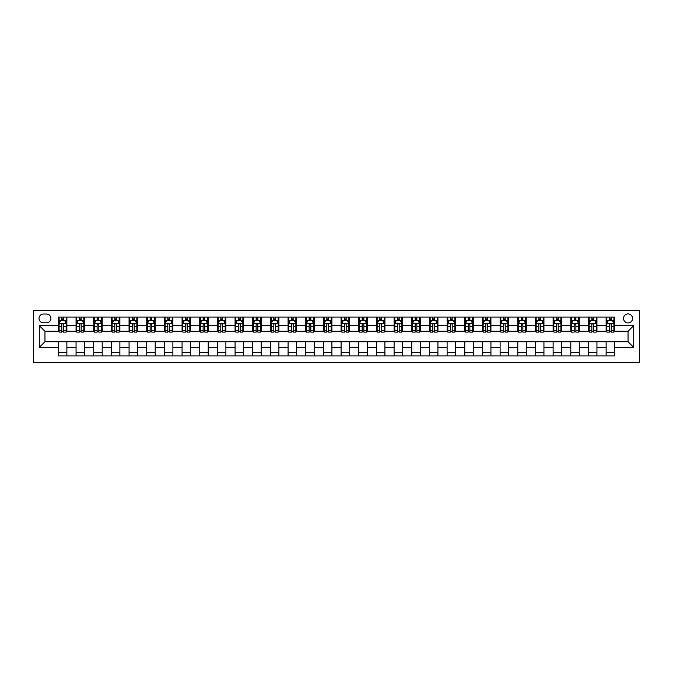 <?xml version="1.0" encoding="UTF-8"?>
<svg xmlns="http://www.w3.org/2000/svg" width="673" height="673" viewBox="0 0 673 673"><rect width="100%" height="100%" fill="white"/><g stroke="black" fill="none" stroke-linecap="round" stroke-linejoin="round"><path stroke-width="1.01" d="M628.044 313.887A4.526 4.526 0 0 0 623.518 318.405A4.526 4.526 0 0 0 628.044 322.931A4.526 4.526 0 0 0 632.561 318.405A4.526 4.526 0 0 0 628.044 313.887M33.65 362.654L639.35 362.654L639.35 310.346L33.65 310.346L33.65 362.654M43.4 322.788L46.513 322.788A4.383 4.383 0 0 0 50.896 318.405A4.383 4.383 0 0 0 46.513 314.022L43.4 314.022A4.383 4.383 0 0 0 39.026 318.405A4.383 4.383 0 0 0 43.4 322.788M58.383 347.386L39.303 347.386L39.303 325.614L58.383 325.614L58.383 331.267L44.956 331.267L44.956 341.733L58.383 341.733L58.383 355.933L614.617 355.933L614.617 341.733L628.044 341.733L628.044 331.267L614.617 331.267L614.617 325.614L633.697 325.614L633.697 347.386L614.617 347.386M614.617 325.614L614.617 317.067L58.383 317.067L58.383 325.614M606.129 317.067L606.129 331.267L606.836 331.267M609.528 331.267L611.219 331.267M613.902 331.267L614.617 331.267M606.129 331.267L596.236 331.267M588.463 317.067L588.463 331.267L589.169 331.267M591.853 331.267L593.552 331.267M588.463 331.267L578.57 331.267M570.797 317.067L570.797 331.267L571.503 331.267M574.187 331.267L575.886 331.267M570.797 331.267L560.895 331.267M553.122 317.067L553.122 331.267L553.829 331.267M556.521 331.267L558.211 331.267M553.122 331.267L543.229 331.267M535.456 317.067L535.456 331.267L536.162 331.267M538.846 331.267L540.545 331.267M535.456 331.267L525.563 331.267M517.789 317.067L517.789 331.267L518.496 331.267M521.18 331.267L522.871 331.267M517.789 331.267L507.888 331.267M500.115 317.067L500.115 331.267L500.821 331.267M503.513 331.267L505.204 331.267M500.115 331.267L490.222 331.267M482.448 317.067L482.448 331.267L483.155 331.267M485.839 331.267L487.538 331.267M482.448 331.267L472.555 331.267M464.782 317.067L464.782 331.267L465.489 331.267M468.172 331.267L469.863 331.267M464.782 331.267L454.881 331.267M447.108 317.067L447.108 331.267L447.814 331.267M450.498 331.267L452.197 331.267M447.108 331.267L437.214 331.267M429.441 317.067L429.441 331.267L430.148 331.267M432.832 331.267L434.531 331.267M429.441 331.267L419.548 331.267M411.767 317.067L411.767 331.267L412.482 331.267M415.165 331.267L416.856 331.267M411.767 331.267L401.874 331.267M394.1 317.067L394.1 331.267L394.807 331.267M397.491 331.267L399.19 331.267M394.1 331.267L384.207 331.267M376.434 317.067L376.434 331.267L377.141 331.267M379.824 331.267L381.524 331.267M376.434 331.267L366.541 331.267M358.759 317.067L358.759 331.267L359.466 331.267M362.158 331.267L363.849 331.267M358.759 331.267L348.866 331.267M341.093 317.067L341.093 331.267L341.8 331.267M344.483 331.267L346.183 331.267M341.093 331.267L331.2 331.267M323.427 317.067L323.427 331.267L324.134 331.267M326.817 331.267L328.517 331.267M323.427 331.267L313.534 331.267M305.752 317.067L305.752 331.267L306.459 331.267M309.151 331.267L310.842 331.267M305.752 331.267L295.859 331.267M288.086 317.067L288.086 331.267L288.793 331.267M291.476 331.267L293.176 331.267M288.086 331.267L278.193 331.267M270.42 317.067L270.42 331.267L271.126 331.267M273.81 331.267L275.509 331.267M270.42 331.267L260.518 331.267M252.745 317.067L252.745 331.267L253.452 331.267M256.144 331.267L257.835 331.267M252.745 331.267L242.852 331.267M235.079 317.067L235.079 331.267L235.786 331.267M238.469 331.267L240.168 331.267M235.079 331.267L225.186 331.267M217.413 317.067L217.413 331.267L218.119 331.267M220.803 331.267L222.502 331.267M217.413 331.267L207.511 331.267M199.738 317.067L199.738 331.267L200.445 331.267M203.137 331.267L204.828 331.267M199.738 331.267L189.845 331.267M182.072 317.067L182.072 331.267L182.778 331.267M185.462 331.267L187.161 331.267M182.072 331.267L172.179 331.267M164.405 317.067L164.405 331.267L165.112 331.267M167.796 331.267L169.487 331.267M164.405 331.267L154.504 331.267M146.731 317.067L146.731 331.267L147.437 331.267M150.129 331.267L151.82 331.267M146.731 331.267L136.838 331.267M129.065 317.067L129.065 331.267L129.771 331.267M132.455 331.267L134.154 331.267M129.065 331.267L119.171 331.267M111.398 317.067L111.398 331.267L112.105 331.267M114.789 331.267L116.479 331.267M111.398 331.267L101.497 331.267M93.724 317.067L93.724 331.267L94.43 331.267M97.114 331.267L98.813 331.267M93.724 331.267L83.831 331.267M76.057 317.067L76.057 331.267L76.764 331.267M79.448 331.267L81.147 331.267M76.057 331.267L66.164 331.267M58.383 331.267L59.098 331.267M61.781 331.267L63.472 331.267M58.383 341.733L66.871 341.733L66.871 355.933M614.617 341.733L66.871 341.733M66.871 317.067L66.871 331.267M58.383 320.6L59.098 320.6M61.781 320.6L63.472 320.6M66.164 320.6L66.871 320.6M58.383 352.4L66.871 352.4M76.057 341.733L76.057 355.933M84.537 317.067L84.537 331.267M76.057 320.6L76.764 320.6M79.448 320.6L81.147 320.6M83.831 320.6L84.537 320.6M84.537 341.733L84.537 355.933M76.057 352.4L84.537 352.4M93.724 341.733L93.724 355.933M102.203 341.733L102.203 355.933M93.724 352.4L102.203 352.4M102.203 317.067L102.203 331.267M93.724 320.6L94.43 320.6M97.114 320.6L98.813 320.6M101.497 320.6L102.203 320.6M111.398 341.733L111.398 355.933M119.878 341.733L119.878 355.933M111.398 352.4L119.878 352.4M119.878 317.067L119.878 331.267M111.398 320.6L112.105 320.6M114.789 320.6L116.479 320.6M119.171 320.6L119.878 320.6M129.065 341.733L129.065 355.933M137.544 341.733L137.544 355.933M129.065 352.4L137.544 352.4M137.544 317.067L137.544 331.267M129.065 320.6L129.771 320.6M132.455 320.6L134.154 320.6M136.838 320.6L137.544 320.6M146.731 341.733L146.731 355.933M155.211 341.733L155.211 355.933M146.731 352.4L155.211 352.4M155.211 317.067L155.211 331.267M146.731 320.6L147.437 320.6M150.129 320.6L151.82 320.6M154.504 320.6L155.211 320.6M164.405 341.733L164.405 355.933M172.885 341.733L172.885 355.933M164.405 352.4L172.885 352.4M172.885 317.067L172.885 331.267M164.405 320.6L165.112 320.6M167.796 320.6L169.487 320.6M172.179 320.6L172.885 320.6M182.072 341.733L182.072 355.933M190.552 341.733L190.552 355.933M182.072 352.4L190.552 352.4M190.552 317.067L190.552 331.267M182.072 320.6L182.778 320.6M185.462 320.6L187.161 320.6M189.845 320.6L190.552 320.6M199.738 341.733L199.738 355.933M208.218 341.733L208.218 355.933M199.738 352.4L208.218 352.4M208.218 317.067L208.218 331.267M199.738 320.6L200.445 320.6M203.137 320.6L204.828 320.6M207.511 320.6L208.218 320.6M217.413 341.733L217.413 355.933M225.892 341.733L225.892 355.933M217.413 352.4L225.892 352.4M225.892 317.067L225.892 331.267M217.413 320.6L218.119 320.6M220.803 320.6L222.502 320.6M225.186 320.6L225.892 320.6M235.079 341.733L235.079 355.933M243.559 341.733L243.559 355.933M235.079 352.4L243.559 352.4M243.559 317.067L243.559 331.267M235.079 320.6L235.786 320.6M238.469 320.6L240.168 320.6M242.852 320.6L243.559 320.6M252.745 341.733L252.745 355.933M261.233 341.733L261.233 355.933M252.745 352.4L261.233 352.4M261.233 317.067L261.233 331.267M252.745 320.6L253.452 320.6M256.144 320.6L257.835 320.6M260.518 320.6L261.233 320.6M270.42 341.733L270.42 355.933M278.9 341.733L278.9 355.933M270.42 352.4L278.9 352.4M278.9 317.067L278.9 331.267M270.42 320.6L271.126 320.6M273.81 320.6L275.509 320.6M278.193 320.6L278.9 320.6M288.086 341.733L288.086 355.933M296.566 341.733L296.566 355.933M288.086 352.4L296.566 352.4M296.566 317.067L296.566 331.267M288.086 320.6L288.793 320.6M291.476 320.6L293.176 320.6M295.859 320.6L296.566 320.6M305.752 341.733L305.752 355.933M314.241 341.733L314.241 355.933M305.752 352.4L314.241 352.4M314.241 317.067L314.241 331.267M305.752 320.6L306.459 320.6M309.151 320.6L310.842 320.6M313.534 320.6L314.241 320.6M323.427 341.733L323.427 355.933M331.907 341.733L331.907 355.933M323.427 352.4L331.907 352.4M331.907 317.067L331.907 331.267M323.427 320.6L324.134 320.6M326.817 320.6L328.517 320.6M331.2 320.6L331.907 320.6M341.093 341.733L341.093 355.933M349.573 341.733L349.573 355.933M341.093 352.4L349.573 352.4M349.573 317.067L349.573 331.267M341.093 320.6L341.8 320.6M344.483 320.6L346.183 320.6M348.866 320.6L349.573 320.6M358.759 341.733L358.759 355.933M367.248 341.733L367.248 355.933M358.759 352.4L367.248 352.4M367.248 317.067L367.248 331.267M358.759 320.6L359.466 320.6M362.158 320.6L363.849 320.6M366.541 320.6L367.248 320.6M376.434 341.733L376.434 355.933M384.914 341.733L384.914 355.933M376.434 352.4L384.914 352.4M384.914 317.067L384.914 331.267M376.434 320.6L377.141 320.6M379.824 320.6L381.524 320.6M384.207 320.6L384.914 320.6M394.1 341.733L394.1 355.933M402.58 341.733L402.58 355.933M394.1 352.4L402.58 352.4M402.58 317.067L402.58 331.267M394.1 320.6L394.807 320.6M397.491 320.6L399.19 320.6M401.874 320.6L402.58 320.6M411.767 341.733L411.767 355.933M420.255 341.733L420.255 355.933M411.767 352.4L420.255 352.4M420.255 317.067L420.255 331.267M411.767 320.6L412.482 320.6M415.165 320.6L416.856 320.6M419.548 320.6L420.255 320.6M429.441 341.733L429.441 355.933M437.921 341.733L437.921 355.933M429.441 352.4L437.921 352.4M437.921 317.067L437.921 331.267M429.441 320.6L430.148 320.6M432.832 320.6L434.531 320.6M437.214 320.6L437.921 320.6M447.108 341.733L447.108 355.933M455.587 341.733L455.587 355.933M447.108 352.4L455.587 352.4M455.587 317.067L455.587 331.267M447.108 320.6L447.814 320.6M450.498 320.6L452.197 320.6M454.881 320.6L455.587 320.6M464.782 341.733L464.782 355.933M473.262 341.733L473.262 355.933M464.782 352.4L473.262 352.4M473.262 317.067L473.262 331.267M464.782 320.6L465.489 320.6M468.172 320.6L469.863 320.6M472.555 320.6L473.262 320.6M482.448 341.733L482.448 355.933M490.928 341.733L490.928 355.933M482.448 352.4L490.928 352.4M490.928 317.067L490.928 331.267M482.448 320.6L483.155 320.6M485.839 320.6L487.538 320.6M490.222 320.6L490.928 320.6M500.115 341.733L500.115 355.933M508.595 341.733L508.595 355.933M500.115 352.4L508.595 352.4M508.595 317.067L508.595 331.267M500.115 320.6L500.821 320.6M503.513 320.6L505.204 320.6M507.888 320.6L508.595 320.6M517.789 341.733L517.789 355.933M526.269 341.733L526.269 355.933M517.789 352.4L526.269 352.4M526.269 317.067L526.269 331.267M517.789 320.6L518.496 320.6M521.18 320.6L522.871 320.6M525.563 320.6L526.269 320.6M535.456 341.733L535.456 355.933M543.935 341.733L543.935 355.933M535.456 352.4L543.935 352.4M543.935 317.067L543.935 331.267M535.456 320.6L536.162 320.6M538.846 320.6L540.545 320.6M543.229 320.6L543.935 320.6M553.122 341.733L553.122 355.933M561.602 341.733L561.602 355.933M553.122 352.4L561.602 352.4M561.602 317.067L561.602 331.267M553.122 320.6L553.829 320.6M556.521 320.6L558.211 320.6M560.895 320.6L561.602 320.6M570.797 341.733L570.797 355.933M579.276 341.733L579.276 355.933M570.797 352.4L579.276 352.4M579.276 317.067L579.276 331.267M570.797 320.6L571.503 320.6M574.187 320.6L575.886 320.6M578.57 320.6L579.276 320.6M588.463 341.733L588.463 355.933M596.943 341.733L596.943 355.933M588.463 352.4L596.943 352.4M596.943 317.067L596.943 331.267M588.463 320.6L589.169 320.6M591.853 320.6L593.552 320.6M596.236 320.6L596.943 320.6M606.129 341.733L606.129 355.933M606.129 352.4L614.617 352.4M606.129 320.6L606.836 320.6M609.528 320.6L611.219 320.6M613.902 320.6L614.617 320.6M44.956 331.267L39.303 325.614M44.956 341.733L39.303 347.386M633.697 325.614L628.044 331.267M633.697 347.386L628.044 341.733M63.472 318.901L61.781 318.901M66.164 330.342L63.472 330.342L63.472 332.117L66.164 332.117L66.164 323.494L64.751 320.668L60.511 320.668L59.098 323.494L59.098 332.117L61.781 332.117L61.781 330.342L59.098 330.342M59.098 323.494L59.098 317.067M66.164 323.494L66.164 317.067M61.781 320.668L61.781 317.067M63.472 317.067L63.472 320.668M63.472 330.342L63.472 324.554C62.909 323.469 62.345 323.469 61.781 324.554L61.781 330.342M81.147 318.901L79.448 318.901M83.831 330.342L81.147 330.342L81.147 332.117L83.831 332.117L83.831 323.494L82.417 320.668L78.177 320.668L76.764 323.494L76.764 332.117L79.448 332.117L79.448 330.342L76.764 330.342M76.764 323.494L76.764 317.067M83.831 323.494L83.831 317.067M79.448 320.668L79.448 317.067M81.147 317.067L81.147 320.668M81.147 330.342L81.147 324.554C80.583 323.469 80.011 323.469 79.448 324.554L79.448 330.342M98.813 318.901L97.114 318.901M101.497 330.342L98.813 330.342L98.813 332.117L101.497 332.117L101.497 323.494L100.084 320.668L95.844 320.668L94.43 323.494L94.43 332.117L97.114 332.117L97.114 330.342L94.43 330.342M94.43 323.494L94.43 317.067M101.497 323.494L101.497 317.067M97.114 320.668L97.114 317.067M98.813 317.067L98.813 320.668M98.813 330.342L98.813 324.554C98.25 323.469 97.686 323.469 97.114 324.554L97.114 330.342M116.479 318.901L114.789 318.901M119.171 330.342L116.479 330.342L116.479 332.117L119.171 332.117L119.171 323.494L117.758 320.668L113.518 320.668L112.105 323.494L112.105 332.117L114.789 332.117L114.789 330.342L112.105 330.342M112.105 323.494L112.105 317.067M119.171 323.494L119.171 317.067M114.789 320.668L114.789 317.067M116.479 317.067L116.479 320.668M116.479 330.342L116.479 324.554C115.916 323.469 115.352 323.469 114.789 324.554L114.789 330.342M134.154 318.901L132.455 318.901M136.838 330.342L134.154 330.342L134.154 332.117L136.838 332.117L136.838 323.494L135.424 320.668L131.185 320.668L129.771 323.494L129.771 332.117L132.455 332.117L132.455 330.342L129.771 330.342M129.771 323.494L129.771 317.067M136.838 323.494L136.838 317.067M132.455 320.668L132.455 317.067M134.154 317.067L134.154 320.668M134.154 330.342L134.154 324.554C133.591 323.469 133.018 323.469 132.455 324.554L132.455 330.342M151.82 318.901L150.129 318.901M154.504 330.342L151.82 330.342L151.82 332.117L154.504 332.117L154.504 323.494L153.091 320.668L148.851 320.668L147.437 323.494L147.437 332.117L150.129 332.117L150.129 330.342L147.437 330.342M147.437 323.494L147.437 317.067M154.504 323.494L154.504 317.067M150.129 320.668L150.129 317.067M151.82 317.067L151.82 320.668M151.82 330.342L151.82 324.554C151.257 323.469 150.693 323.469 150.129 324.554L150.129 330.342M169.487 318.901L167.796 318.901M172.179 330.342L169.487 330.342L169.487 332.117L172.179 332.117L172.179 323.494L170.765 320.668L166.525 320.668L165.112 323.494L165.112 332.117L167.796 332.117L167.796 330.342L165.112 330.342M165.112 323.494L165.112 317.067M172.179 323.494L172.179 317.067M167.796 320.668L167.796 317.067M169.487 317.067L169.487 320.668M169.487 330.342L169.487 324.554C168.923 323.469 168.359 323.469 167.796 324.554L167.796 330.342M187.161 318.901L185.462 318.901M189.845 330.342L187.161 330.342L187.161 332.117L189.845 332.117L189.845 323.494L188.432 320.668L184.192 320.668L182.778 323.494L182.778 332.117L185.462 332.117L185.462 330.342L182.778 330.342M182.778 323.494L182.778 317.067M189.845 323.494L189.845 317.067M185.462 320.668L185.462 317.067M187.161 317.067L187.161 320.668M187.161 330.342L187.161 324.554C186.598 323.469 186.034 323.469 185.462 324.554L185.462 330.342M204.828 318.901L203.137 318.901M207.511 330.342L204.828 330.342L204.828 332.117L207.511 332.117L207.511 323.494L206.098 320.668L201.858 320.668L200.445 323.494L200.445 332.117L203.137 332.117L203.137 330.342L200.445 330.342M200.445 323.494L200.445 317.067M207.511 323.494L207.511 317.067M203.137 320.668L203.137 317.067M204.828 317.067L204.828 320.668M204.828 330.342L204.828 324.554C204.264 323.469 203.7 323.469 203.137 324.554L203.137 330.342M222.502 318.901L220.803 318.901M225.186 330.342L222.502 330.342L222.502 332.117L225.186 332.117L225.186 323.494L223.773 320.668L219.533 320.668L218.119 323.494L218.119 332.117L220.803 332.117L220.803 330.342L218.119 330.342M218.119 323.494L218.119 317.067M225.186 323.494L225.186 317.067M220.803 320.668L220.803 317.067M222.502 317.067L222.502 320.668M222.502 330.342L222.502 324.554C221.93 323.469 221.367 323.469 220.803 324.554L220.803 330.342M240.168 318.901L238.469 318.901M242.852 330.342L240.168 330.342L240.168 332.117L242.852 332.117L242.852 323.494L241.439 320.668L237.199 320.668L235.786 323.494L235.786 332.117L238.469 332.117L238.469 330.342L235.786 330.342M235.786 323.494L235.786 317.067M242.852 323.494L242.852 317.067M238.469 320.668L238.469 317.067M240.168 317.067L240.168 320.668M240.168 330.342L240.168 324.554C239.605 323.469 239.041 323.469 238.469 324.554L238.469 330.342M257.835 318.901L256.144 318.901M260.518 330.342L257.835 330.342L257.835 332.117L260.518 332.117L260.518 323.494L259.105 320.668L254.865 320.668L253.452 323.494L253.452 332.117L256.144 332.117L256.144 330.342L253.452 330.342M253.452 323.494L253.452 317.067M260.518 323.494L260.518 317.067M256.144 320.668L256.144 317.067M257.835 317.067L257.835 320.668M257.835 330.342L257.835 324.554C257.271 323.469 256.707 323.469 256.144 324.554L256.144 330.342M275.509 318.901L273.81 318.901M278.193 330.342L275.509 330.342L275.509 332.117L278.193 332.117L278.193 323.494L276.78 320.668L272.54 320.668L271.126 323.494L271.126 332.117L273.81 332.117L273.81 330.342L271.126 330.342M271.126 323.494L271.126 317.067M278.193 323.494L278.193 317.067M273.81 320.668L273.81 317.067M275.509 317.067L275.509 320.668M275.509 330.342L275.509 324.554C274.937 323.469 274.374 323.469 273.81 324.554L273.81 330.342M293.176 318.901L291.476 318.901M295.859 330.342L293.176 330.342L293.176 332.117L295.859 332.117L295.859 323.494L294.446 320.668L290.206 320.668L288.793 323.494L288.793 332.117L291.476 332.117L291.476 330.342L288.793 330.342M288.793 323.494L288.793 317.067M295.859 323.494L295.859 317.067M291.476 320.668L291.476 317.067M293.176 317.067L293.176 320.668M293.176 330.342L293.176 324.554C292.612 323.469 292.048 323.469 291.476 324.554L291.476 330.342M310.842 318.901L309.151 318.901M313.534 330.342L310.842 330.342L310.842 332.117L313.534 332.117L313.534 323.494L312.121 320.668L307.872 320.668L306.459 323.494L306.459 332.117L309.151 332.117L309.151 330.342L306.459 330.342M306.459 323.494L306.459 317.067M313.534 323.494L313.534 317.067M309.151 320.668L309.151 317.067M310.842 317.067L310.842 320.668M310.842 330.342L310.842 324.554C310.278 323.469 309.715 323.469 309.151 324.554L309.151 330.342M328.517 318.901L326.817 318.901M331.2 330.342L328.517 330.342L328.517 332.117L331.2 332.117L331.2 323.494L329.787 320.668L325.547 320.668L324.134 323.494L324.134 332.117L326.817 332.117L326.817 330.342L324.134 330.342M324.134 323.494L324.134 317.067M331.2 323.494L331.2 317.067M326.817 320.668L326.817 317.067M328.517 317.067L328.517 320.668M328.517 330.342L328.517 324.554C327.953 323.469 327.381 323.469 326.817 324.554L326.817 330.342M346.183 318.901L344.483 318.901M348.866 330.342L346.183 330.342L346.183 332.117L348.866 332.117L348.866 323.494L347.453 320.668L343.213 320.668L341.8 323.494L341.8 332.117L344.483 332.117L344.483 330.342L341.8 330.342M341.8 323.494L341.8 317.067M348.866 323.494L348.866 317.067M344.483 320.668L344.483 317.067M346.183 317.067L346.183 320.668M346.183 330.342L346.183 324.554C345.619 323.469 345.056 323.469 344.483 324.554L344.483 330.342M363.849 318.901L362.158 318.901M366.541 330.342L363.849 330.342L363.849 332.117L366.541 332.117L366.541 323.494L365.128 320.668L360.879 320.668L359.466 323.494L359.466 332.117L362.158 332.117L362.158 330.342L359.466 330.342M359.466 323.494L359.466 317.067M366.541 323.494L366.541 317.067M362.158 320.668L362.158 317.067M363.849 317.067L363.849 320.668M363.849 330.342L363.849 324.554C363.285 323.469 362.722 323.469 362.158 324.554L362.158 330.342M381.524 318.901L379.824 318.901M384.207 330.342L381.524 330.342L381.524 332.117L384.207 332.117L384.207 323.494L382.794 320.668L378.554 320.668L377.141 323.494L377.141 332.117L379.824 332.117L379.824 330.342L377.141 330.342M377.141 323.494L377.141 317.067M384.207 323.494L384.207 317.067M379.824 320.668L379.824 317.067M381.524 317.067L381.524 320.668M381.524 330.342L381.524 324.554C380.96 323.469 380.388 323.469 379.824 324.554L379.824 330.342M399.19 318.901L397.491 318.901M401.874 330.342L399.19 330.342L399.19 332.117L401.874 332.117L401.874 323.494L400.46 320.668L396.22 320.668L394.807 323.494L394.807 332.117L397.491 332.117L397.491 330.342L394.807 330.342M394.807 323.494L394.807 317.067M401.874 323.494L401.874 317.067M397.491 320.668L397.491 317.067M399.19 317.067L399.19 320.668M399.19 330.342L399.19 324.554C398.626 323.469 398.063 323.469 397.491 324.554L397.491 330.342M416.856 318.901L415.165 318.901M419.548 330.342L416.856 330.342L416.856 332.117L419.548 332.117L419.548 323.494L418.135 320.668L413.895 320.668L412.482 323.494L412.482 332.117L415.165 332.117L415.165 330.342L412.482 330.342M412.482 323.494L412.482 317.067M419.548 323.494L419.548 317.067M415.165 320.668L415.165 317.067M416.856 317.067L416.856 320.668M416.856 330.342L416.856 324.554C416.293 323.469 415.729 323.469 415.165 324.554L415.165 330.342M434.531 318.901L432.832 318.901M437.214 330.342L434.531 330.342L434.531 332.117L437.214 332.117L437.214 323.494L435.801 320.668L431.561 320.668L430.148 323.494L430.148 332.117L432.832 332.117L432.832 330.342L430.148 330.342M430.148 323.494L430.148 317.067M437.214 323.494L437.214 317.067M432.832 320.668L432.832 317.067M434.531 317.067L434.531 320.668M434.531 330.342L434.531 324.554C433.967 323.469 433.395 323.469 432.832 324.554L432.832 330.342M452.197 318.901L450.498 318.901M454.881 330.342L452.197 330.342L452.197 332.117L454.881 332.117L454.881 323.494L453.467 320.668L449.228 320.668L447.814 323.494L447.814 332.117L450.498 332.117L450.498 330.342L447.814 330.342M447.814 323.494L447.814 317.067M454.881 323.494L454.881 317.067M450.498 320.668L450.498 317.067M452.197 317.067L452.197 320.668M452.197 330.342L452.197 324.554C451.633 323.469 451.07 323.469 450.498 324.554L450.498 330.342M469.863 318.901L468.172 318.901M472.555 330.342L469.863 330.342L469.863 332.117L472.555 332.117L472.555 323.494L471.142 320.668L466.902 320.668L465.489 323.494L465.489 332.117L468.172 332.117L468.172 330.342L465.489 330.342M465.489 323.494L465.489 317.067M472.555 323.494L472.555 317.067M468.172 320.668L468.172 317.067M469.863 317.067L469.863 320.668M469.863 330.342L469.863 324.554C469.3 323.469 468.736 323.469 468.172 324.554L468.172 330.342M487.538 318.901L485.839 318.901M490.222 330.342L487.538 330.342L487.538 332.117L490.222 332.117L490.222 323.494L488.808 320.668L484.568 320.668L483.155 323.494L483.155 332.117L485.839 332.117L485.839 330.342L483.155 330.342M483.155 323.494L483.155 317.067M490.222 323.494L490.222 317.067M485.839 320.668L485.839 317.067M487.538 317.067L487.538 320.668M487.538 330.342L487.538 324.554C486.974 323.469 486.402 323.469 485.839 324.554L485.839 330.342M505.204 318.901L503.513 318.901M507.888 330.342L505.204 330.342L505.204 332.117L507.888 332.117L507.888 323.494L506.475 320.668L502.235 320.668L500.821 323.494L500.821 332.117L503.513 332.117L503.513 330.342L500.821 330.342M500.821 323.494L500.821 317.067M507.888 323.494L507.888 317.067M503.513 320.668L503.513 317.067M505.204 317.067L505.204 320.668M505.204 330.342L505.204 324.554C504.641 323.469 504.077 323.469 503.513 324.554L503.513 330.342M522.871 318.901L521.18 318.901M525.563 330.342L522.871 330.342L522.871 332.117L525.563 332.117L525.563 323.494L524.149 320.668L519.909 320.668L518.496 323.494L518.496 332.117L521.18 332.117L521.18 330.342L518.496 330.342M518.496 323.494L518.496 317.067M525.563 323.494L525.563 317.067M521.18 320.668L521.18 317.067M522.871 317.067L522.871 320.668M522.871 330.342L522.871 324.554C522.307 323.469 521.743 323.469 521.18 324.554L521.18 330.342M540.545 318.901L538.846 318.901M543.229 330.342L540.545 330.342L540.545 332.117L543.229 332.117L543.229 323.494L541.815 320.668L537.576 320.668L536.162 323.494L536.162 332.117L538.846 332.117L538.846 330.342L536.162 330.342M536.162 323.494L536.162 317.067M543.229 323.494L543.229 317.067M538.846 320.668L538.846 317.067M540.545 317.067L540.545 320.668M540.545 330.342L540.545 324.554C539.982 323.469 539.418 323.469 538.846 324.554L538.846 330.342M558.211 318.901L556.521 318.901M560.895 330.342L558.211 330.342L558.211 332.117L560.895 332.117L560.895 323.494L559.482 320.668L555.242 320.668L553.829 323.494L553.829 332.117L556.521 332.117L556.521 330.342L553.829 330.342M553.829 323.494L553.829 317.067M560.895 323.494L560.895 317.067M556.521 320.668L556.521 317.067M558.211 317.067L558.211 320.668M558.211 330.342L558.211 324.554C557.648 323.469 557.084 323.469 556.521 324.554L556.521 330.342M575.886 318.901L574.187 318.901M578.57 330.342L575.886 330.342L575.886 332.117L578.57 332.117L578.57 323.494L577.156 320.668L572.916 320.668L571.503 323.494L571.503 332.117L574.187 332.117L574.187 330.342L571.503 330.342M571.503 323.494L571.503 317.067M578.57 323.494L578.57 317.067M574.187 320.668L574.187 317.067M575.886 317.067L575.886 320.668M575.886 330.342L575.886 324.554C575.314 323.469 574.75 323.469 574.187 324.554L574.187 330.342M593.552 318.901L591.853 318.901M596.236 330.342L593.552 330.342L593.552 332.117L596.236 332.117L596.236 323.494L594.823 320.668L590.583 320.668L589.169 323.494L589.169 332.117L591.853 332.117L591.853 330.342L589.169 330.342M589.169 323.494L589.169 317.067M596.236 323.494L596.236 317.067M591.853 320.668L591.853 317.067M593.552 317.067L593.552 320.668M593.552 330.342L593.552 324.554C592.989 323.469 592.425 323.469 591.853 324.554L591.853 330.342M611.219 318.901L609.528 318.901M613.902 330.342L611.219 330.342L611.219 332.117L613.902 332.117L613.902 323.494L612.489 320.668L608.249 320.668L606.836 323.494L606.836 332.117L609.528 332.117L609.528 330.342L606.836 330.342M606.836 323.494L606.836 317.067M613.902 323.494L613.902 317.067M609.528 320.668L609.528 317.067M611.219 317.067L611.219 320.668M611.219 330.342L611.219 324.554C610.655 323.469 610.091 323.469 609.528 324.554L609.528 330.342M76.057 347.386L66.871 347.386M76.057 325.614L66.871 325.614M93.724 325.614L84.537 325.614M93.724 347.386L84.537 347.386M111.398 325.614L102.203 325.614M111.398 347.386L102.203 347.386M129.065 325.614L119.878 325.614M129.065 347.386L119.878 347.386M146.731 325.614L137.544 325.614M146.731 347.386L137.544 347.386M164.405 325.614L155.211 325.614M164.405 347.386L155.211 347.386M182.072 325.614L172.885 325.614M182.072 347.386L172.885 347.386M199.738 325.614L190.552 325.614M199.738 347.386L190.552 347.386M217.413 325.614L208.218 325.614M217.413 347.386L208.218 347.386M235.079 325.614L225.892 325.614M235.079 347.386L225.892 347.386M252.745 325.614L243.559 325.614M252.745 347.386L243.559 347.386M270.42 325.614L261.233 325.614M270.42 347.386L261.233 347.386M288.086 325.614L278.9 325.614M288.086 347.386L278.9 347.386M305.752 325.614L296.566 325.614M305.752 347.386L296.566 347.386M323.427 325.614L314.241 325.614M323.427 347.386L314.241 347.386M341.093 325.614L331.907 325.614M341.093 347.386L331.907 347.386M358.759 325.614L349.573 325.614M358.759 347.386L349.573 347.386M376.434 325.614L367.248 325.614M376.434 347.386L367.248 347.386M394.1 325.614L384.914 325.614M394.1 347.386L384.914 347.386M411.767 325.614L402.58 325.614M411.767 347.386L402.58 347.386M429.441 325.614L420.255 325.614M429.441 347.386L420.255 347.386M447.108 325.614L437.921 325.614M447.108 347.386L437.921 347.386M464.782 325.614L455.587 325.614M464.782 347.386L455.587 347.386M482.448 325.614L473.262 325.614M482.448 347.386L473.262 347.386M500.115 325.614L490.928 325.614M500.115 347.386L490.928 347.386M517.789 325.614L508.595 325.614M517.789 347.386L508.595 347.386M535.456 325.614L526.269 325.614M535.456 347.386L526.269 347.386M553.122 325.614L543.935 325.614M553.122 347.386L543.935 347.386M570.797 325.614L561.602 325.614M570.797 347.386L561.602 347.386M588.463 325.614L579.276 325.614M588.463 347.386L579.276 347.386M606.129 325.614L596.943 325.614M606.129 347.386L596.943 347.386M66.122 323.427L59.131 323.427M59.098 320.836L60.419 320.836M64.835 320.836L66.164 320.836M61.781 326.556L59.098 326.556M66.164 326.556L63.472 326.556M63.472 319.801L61.781 319.801M83.797 323.427L76.798 323.427M76.764 320.836L78.093 320.836M82.501 320.836L83.831 320.836M79.448 326.556L76.764 326.556M83.831 326.556L81.147 326.556M81.147 319.801L79.448 319.801M101.463 323.427L94.464 323.427M94.43 320.836L95.759 320.836M100.168 320.836L101.497 320.836M97.114 326.556L94.43 326.556M101.497 326.556L98.813 326.556M98.813 319.801L97.114 319.801M119.129 323.427L112.139 323.427M112.105 320.836L113.426 320.836M117.842 320.836L119.171 320.836M114.789 326.556L112.105 326.556M119.171 326.556L116.479 326.556M116.479 319.801L114.789 319.801M136.804 323.427L129.805 323.427M129.771 320.836L131.1 320.836M135.509 320.836L136.838 320.836M132.455 326.556L129.771 326.556M136.838 326.556L134.154 326.556M134.154 319.801L132.455 319.801M154.47 323.427L147.471 323.427M147.437 320.836L148.767 320.836M153.175 320.836L154.504 320.836M150.129 326.556L147.437 326.556M154.504 326.556L151.82 326.556M151.82 319.801L150.129 319.801M172.145 323.427L165.146 323.427M165.112 320.836L166.441 320.836M170.849 320.836L172.179 320.836M167.796 326.556L165.112 326.556M172.179 326.556L169.487 326.556M169.487 319.801L167.796 319.801M189.811 323.427L182.812 323.427M182.778 320.836L184.108 320.836M188.516 320.836L189.845 320.836M185.462 326.556L182.778 326.556M189.845 326.556L187.161 326.556M187.161 319.801L185.462 319.801M207.477 323.427L200.487 323.427M200.445 320.836L201.774 320.836M206.182 320.836L207.511 320.836M203.137 326.556L200.445 326.556M207.511 326.556L204.828 326.556M204.828 319.801L203.137 319.801M225.152 323.427L218.153 323.427M218.119 320.836L219.448 320.836M223.857 320.836L225.186 320.836M220.803 326.556L218.119 326.556M225.186 326.556L222.502 326.556M222.502 319.801L220.803 319.801M242.818 323.427L235.819 323.427M235.786 320.836L237.115 320.836M241.523 320.836L242.852 320.836M238.469 326.556L235.786 326.556M242.852 326.556L240.168 326.556M240.168 319.801L238.469 319.801M260.485 323.427L253.494 323.427M253.452 320.836L254.781 320.836M259.198 320.836L260.518 320.836M256.144 326.556L253.452 326.556M260.518 326.556L257.835 326.556M257.835 319.801L256.144 319.801M278.159 323.427L271.16 323.427M271.126 320.836L272.456 320.836M276.864 320.836L278.193 320.836M273.81 326.556L271.126 326.556M278.193 326.556L275.509 326.556M275.509 319.801L273.81 319.801M295.826 323.427L288.826 323.427M288.793 320.836L290.122 320.836M294.53 320.836L295.859 320.836M291.476 326.556L288.793 326.556M295.859 326.556L293.176 326.556M293.176 319.801L291.476 319.801M313.492 323.427L306.501 323.427M306.459 320.836L307.788 320.836M312.205 320.836L313.534 320.836M309.151 326.556L306.459 326.556M313.534 326.556L310.842 326.556M310.842 319.801L309.151 319.801M331.166 323.427L324.167 323.427M324.134 320.836L325.463 320.836M329.871 320.836L331.2 320.836M326.817 326.556L324.134 326.556M331.2 326.556L328.517 326.556M328.517 319.801L326.817 319.801M348.833 323.427L341.834 323.427M341.8 320.836L343.129 320.836M347.537 320.836L348.866 320.836M344.483 326.556L341.8 326.556M348.866 326.556L346.183 326.556M346.183 319.801L344.483 319.801M366.499 323.427L359.508 323.427M359.466 320.836L360.795 320.836M365.212 320.836L366.541 320.836M362.158 326.556L359.466 326.556M366.541 326.556L363.849 326.556M363.849 319.801L362.158 319.801M384.174 323.427L377.174 323.427M377.141 320.836L378.47 320.836M382.878 320.836L384.207 320.836M379.824 326.556L377.141 326.556M384.207 326.556L381.524 326.556M381.524 319.801L379.824 319.801M401.84 323.427L394.841 323.427M394.807 320.836L396.136 320.836M400.544 320.836L401.874 320.836M397.491 326.556L394.807 326.556M401.874 326.556L399.19 326.556M399.19 319.801L397.491 319.801M419.506 323.427L412.515 323.427M412.482 320.836L413.802 320.836M418.219 320.836L419.548 320.836M415.165 326.556L412.482 326.556M419.548 326.556L416.856 326.556M416.856 319.801L415.165 319.801M437.181 323.427L430.182 323.427M430.148 320.836L431.477 320.836M435.885 320.836L437.214 320.836M432.832 326.556L430.148 326.556M437.214 326.556L434.531 326.556M434.531 319.801L432.832 319.801M454.847 323.427L447.848 323.427M447.814 320.836L449.143 320.836M453.552 320.836L454.881 320.836M450.498 326.556L447.814 326.556M454.881 326.556L452.197 326.556M452.197 319.801L450.498 319.801M472.513 323.427L465.523 323.427M465.489 320.836L466.818 320.836M471.226 320.836L472.555 320.836M468.172 326.556L465.489 326.556M472.555 326.556L469.863 326.556M469.863 319.801L468.172 319.801M490.188 323.427L483.189 323.427M483.155 320.836L484.484 320.836M488.892 320.836L490.222 320.836M485.839 326.556L483.155 326.556M490.222 326.556L487.538 326.556M487.538 319.801L485.839 319.801M507.854 323.427L500.855 323.427M500.821 320.836L502.151 320.836M506.559 320.836L507.888 320.836M503.513 326.556L500.821 326.556M507.888 326.556L505.204 326.556M505.204 319.801L503.513 319.801M525.529 323.427L518.53 323.427M518.496 320.836L519.825 320.836M524.233 320.836L525.563 320.836M521.18 326.556L518.496 326.556M525.563 326.556L522.871 326.556M522.871 319.801L521.18 319.801M543.195 323.427L536.196 323.427M536.162 320.836L537.491 320.836M541.9 320.836L543.229 320.836M538.846 326.556L536.162 326.556M543.229 326.556L540.545 326.556M540.545 319.801L538.846 319.801M560.861 323.427L553.871 323.427M553.829 320.836L555.158 320.836M559.574 320.836L560.895 320.836M556.521 326.556L553.829 326.556M560.895 326.556L558.211 326.556M558.211 319.801L556.521 319.801M578.536 323.427L571.537 323.427M571.503 320.836L572.832 320.836M577.241 320.836L578.57 320.836M574.187 326.556L571.503 326.556M578.57 326.556L575.886 326.556M575.886 319.801L574.187 319.801M596.202 323.427L589.203 323.427M589.169 320.836L590.499 320.836M594.907 320.836L596.236 320.836M591.853 326.556L589.169 326.556M596.236 326.556L593.552 326.556M593.552 319.801L591.853 319.801M613.869 323.427L606.878 323.427M606.836 320.836L608.165 320.836M612.581 320.836L613.902 320.836M609.528 326.556L606.836 326.556M613.902 326.556L611.219 326.556M611.219 319.801L609.528 319.801"/></g></svg>

